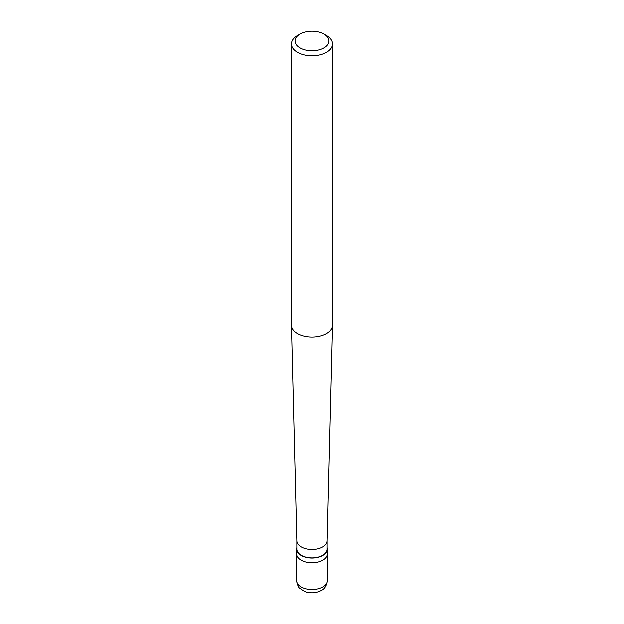 <?xml version="1.0" encoding="UTF-8"?>
<svg xmlns="http://www.w3.org/2000/svg" width="624" height="624" viewBox="0 0 624 624"><rect width="100%" height="100%" fill="white"/><g stroke="black" fill="none" stroke-linecap="round" stroke-linejoin="round"><path stroke-width="0.94" d="M296.572 580.632A15.428 8.908 0 0 0 306.095 588.861A15.428 8.908 0 0 0 322.912 586.927A15.428 8.908 180 0 0 327.428 580.632C326.656 585.811 324.613 589.087 321.313 590.46C317.437 592.558 313.201 593.245 308.615 592.527C306.751 592.652 303.826 591.24 299.84 588.292C298.607 587.886 297.515 585.335 296.572 580.632L296.572 553.862A15.428 8.908 0 0 0 306.095 562.091A15.428 8.908 0 0 0 322.912 560.157A15.428 8.908 180 0 0 327.428 553.862A15.428 8.908 180 0 1 322.912 560.157A15.428 8.908 0 0 1 306.095 562.091A15.428 8.908 0 0 1 296.572 553.862L296.572 549.136A15.428 8.908 0 0 0 306.095 557.365A15.428 8.908 0 0 0 322.912 555.43A15.428 8.908 180 0 0 327.428 549.136A15.428 8.908 180 0 0 327.171 547.513M296.829 547.513A15.428 8.908 0 0 0 296.572 549.136M296.829 540.797L296.829 549.136A15.171 8.759 0 0 0 306.197 557.224A15.171 8.759 0 0 0 322.725 555.329A15.171 8.759 180 0 0 327.171 549.136L327.171 540.797M296.829 540.735A15.171 8.759 0 0 0 296.829 540.86A15.171 8.759 0 0 0 306.298 548.855A15.171 8.759 0 0 0 322.725 546.928A15.171 8.759 180 0 0 327.171 540.86L332.569 325.478A20.576 11.879 180 0 1 326.547 333.7A20.576 11.879 0 0 1 304.262 336.313A20.576 11.879 0 0 1 291.431 325.478A20.576 11.879 0 0 1 291.424 325.307L291.424 43.937A20.576 11.879 0 0 0 304.13 54.912A20.576 11.879 0 0 0 326.547 52.338A20.576 11.879 180 0 0 332.576 43.937A20.576 11.879 180 0 0 326.547 35.537L324.004 34.07A16.973 9.797 180 0 1 324.004 47.931A16.973 9.797 0 0 1 299.996 47.931A16.973 9.797 0 0 1 299.996 34.07L299.996 34.07A16.973 9.797 180 0 1 324.004 34.07M297.453 35.537L299.996 34.07L297.453 35.537A20.576 11.879 0 0 0 291.424 43.937M332.576 43.937L332.576 325.307A20.576 11.879 180 0 1 332.569 325.478M327.428 580.632L327.428 549.136M296.829 540.86L291.431 325.478"/></g></svg>
